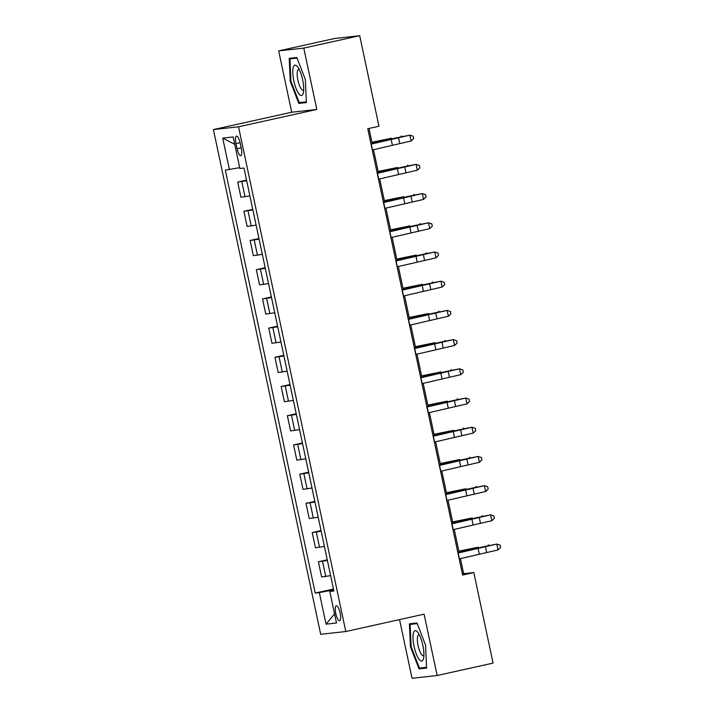 <?xml version="1.0" encoding="UTF-8"?>
<svg xmlns="http://www.w3.org/2000/svg" width="714" height="714" viewBox="0 0 714 714"><rect width="100%" height="100%" fill="white"/><g stroke="black" fill="none" stroke-linecap="round" stroke-linejoin="round"><path stroke-width="1.07" d="M340.132 613.023A7.649 2.178 -102.5 0 0 336.303 605.793A7.649 2.178 -102.5 0 0 335.785 613.505A7.649 2.178 -102.5 0 0 339.614 620.725A7.649 2.178 -102.5 0 0 340.132 613.023M399.554 619.609L412.032 678.3L437.138 675.506L493.071 663.11L473.819 572.566L463.645 573.69L460.432 558.607M213.406 129.582L320.693 634.318L345.799 631.524L238.521 126.797L213.406 129.582L291.705 112.232L316.82 109.438L303.78 48.097L278.674 50.89L291.705 112.232M278.674 50.89L334.598 38.494L359.704 35.7L303.78 48.097M359.704 35.7L378.956 126.244L367.764 128.725L462.636 575.038L473.819 572.566M235.977 143.585L237.066 148.726A7.408 2.106 -102.5 0 0 240.77 155.723A7.408 2.106 -102.5 0 0 241.27 148.253L240.181 143.112A7.408 2.106 -102.5 0 0 236.477 136.115A7.408 2.106 -102.5 0 0 235.977 143.585L240.082 142.666M239.699 167.647L225.321 170.119L315.222 593.066L333.465 589.023M229.426 169.664L222.723 138.114L233.175 136.954L239.877 168.504L243.983 168.049L333.884 590.996L329.779 591.451L336.481 622.992L326.039 624.152L319.328 592.611L315.222 593.066M437.138 675.506L424.098 614.165L345.799 631.524M316.82 109.438L238.521 126.797M459.138 552.529L454.229 529.395M452.935 523.317L448.017 500.193M446.723 494.106L441.805 470.981M440.52 464.894L435.602 441.77M434.308 435.692L429.391 412.558M428.097 406.48L423.179 383.356M421.894 377.269L416.976 354.144M415.682 348.066L410.764 324.932M409.47 318.855L404.561 295.721M403.267 289.643L398.35 266.518M397.055 260.431L392.138 237.307M390.844 231.229L385.935 208.095M384.641 202.017L379.723 178.893M378.429 172.806L373.511 149.681M372.217 143.594L369.004 128.458M333.616 589.746L330.993 590.326L331.153 591.076M462.404 573.967L463.645 573.69M246.687 180.74L237.7 182.061L246.544 180.098M330.627 575.645L321.639 576.966L318.408 561.775L327.262 559.812M324.415 546.433L315.427 547.754L312.205 532.564L321.05 530.609M318.203 517.231L309.224 518.543L305.994 503.361L314.838 501.398M312 488.019L303.013 489.34L299.782 474.15L308.635 472.186M305.788 458.807L296.81 460.128L293.579 444.938L302.424 442.975M299.585 429.605L290.598 430.917L287.367 415.726L296.212 413.772M293.374 400.393L284.386 401.705L281.164 386.524L290.009 384.56M287.162 371.182L278.183 372.503L274.952 357.312L283.797 355.349M280.959 341.97L271.972 343.291L268.741 328.101L277.594 326.137M274.747 312.768L265.76 314.08L262.538 298.889L271.382 296.935M268.535 283.556L259.557 284.877L256.326 269.687L265.171 267.723M262.333 254.345L253.345 255.666L250.114 240.475L258.968 238.512M256.121 225.142L247.133 226.454L243.911 211.264L252.756 209.309M249.909 195.931L240.93 197.242L237.7 182.061M252.89 209.952L243.911 211.264M259.102 239.154L250.114 240.475M265.313 268.366L256.326 269.687M271.516 297.577L262.538 298.889M277.728 326.789L268.741 328.101M283.94 355.991L274.952 357.312M290.143 385.203L281.164 386.524M296.355 414.415L287.367 415.726M302.558 443.617L293.579 444.938M308.769 472.829L299.782 474.15M314.981 502.04L305.994 503.361M321.184 531.252L312.205 532.564M327.396 560.454L318.408 561.775M319.328 592.611L330.993 590.326M333.759 590.38L329.779 591.451M234.745 144.335L222.723 138.114M326.039 624.152L334.554 613.915M290.241 81.298L298.818 103.423L306.377 102.584L305.369 79.611L296.792 57.486L289.232 58.325L290.241 81.298L290.928 81.146M426.579 668.072L425.562 645.099L416.994 622.974L409.425 623.813L410.443 646.786L419.02 668.911L426.579 668.072M305.762 101.888L298.818 103.423M425.955 667.376L419.02 668.911M411.121 646.634L410.443 646.786M371.039 144.139L409.89 135.151L398.082 137.507A17.921 0.527 -12 0 0 387.024 140.006L370.994 143.898M372.289 149.976L411.139 140.997L409.89 135.151L413.174 136.231L413.674 138.561L411.139 140.997M371.932 142.22L391.379 138.248A17.921 0.527 168 0 1 379.411 140.854L371.967 142.389M401.482 136.776L401.304 135.972L402.348 136.588M377.251 173.341L416.101 164.363L404.294 166.719A17.921 0.527 -12 0 0 393.236 169.218L377.197 173.109M378.491 179.187L417.342 170.2L416.101 164.363L419.386 165.434L419.877 167.772L417.342 170.2M383.463 202.553L422.313 193.574L410.496 195.922A17.921 0.527 -12 0 0 399.438 198.43L383.409 202.312M384.703 208.399L423.554 199.411L422.313 193.574L425.589 194.645L426.088 196.984L423.554 199.411M389.666 231.764L428.516 222.777L416.708 225.133A17.921 0.527 -12 0 0 405.65 227.632L389.621 231.523M390.906 237.601L429.757 228.623L428.516 222.777L431.8 223.857L432.3 226.195L429.757 228.623M378.134 171.431L397.591 167.46A17.921 0.527 168 0 1 385.622 170.066L378.17 171.601M407.685 165.987L407.515 165.175L408.551 165.8M384.346 200.634L403.803 196.671A17.921 0.527 168 0 1 391.834 199.268L384.382 200.812M413.897 195.199L413.727 194.387L414.763 195.011M390.558 229.846L410.006 225.883A17.921 0.527 168 0 1 398.037 228.48L390.594 230.024M420.109 224.401L419.93 223.598L420.974 224.223M395.877 260.976L434.728 251.988L422.92 254.345A17.921 0.527 -12 0 0 411.853 256.844L395.824 260.735M397.118 266.813L435.968 257.834L434.728 251.988L438.012 253.059L438.503 255.398L435.968 257.834M396.761 259.057L416.217 255.085A17.921 0.527 168 0 1 404.249 257.692L396.797 259.227M426.312 253.613L426.142 252.81L427.177 253.425M303.254 93.266A15.538 4.418 -102.5 0 0 303.352 92.882A15.538 4.418 -102.5 0 0 297.577 66.848A15.538 4.418 -102.5 0 0 293.249 67.446A15.538 4.418 -102.5 0 0 296.051 88.375A15.538 4.418 -102.5 0 0 303.254 93.266M299.175 69.445A10.639 3.026 -102.5 0 0 298.595 69.383A10.639 3.026 -102.5 0 0 297.479 70.936A10.639 3.026 -102.5 0 0 298.604 82.94A10.639 3.026 -102.5 0 0 303.2 90.151A10.639 3.026 -102.5 0 0 303.7 89.857M306.342 101.825L299.237 102.611L290.928 81.173L289.946 58.914L297.042 58.129M295.989 57.575L289.946 58.914M414.04 646.331A15.538 4.418 -102.5 0 0 419.163 659.406A15.538 4.418 -102.5 0 0 423.545 658.37A15.538 4.418 -102.5 0 0 422.858 645.349A15.538 4.418 -102.5 0 0 417.779 632.336A15.538 4.418 -102.5 0 0 414.04 646.331M419.377 634.924A10.639 3.026 -102.5 0 0 418.797 634.871A10.639 3.026 -102.5 0 0 418.083 645.59A10.639 3.026 -102.5 0 0 423.402 655.639A10.639 3.026 -102.5 0 0 423.902 655.345M426.544 667.304L419.43 668.099L411.121 646.661L410.139 624.402L417.244 623.617M416.191 623.063L410.139 624.402M402.089 290.179L440.94 281.2L429.123 283.556A17.921 0.527 -12 0 0 418.065 286.055L402.036 289.946M403.33 296.024L442.18 287.037L440.94 281.2L444.215 282.271L444.715 284.609L442.18 287.037M402.973 288.26L422.42 284.297A17.921 0.527 168 0 1 410.461 286.903L403.008 288.438M432.523 282.824L432.354 282.012L433.389 282.637M408.292 319.39L447.142 310.411L435.335 312.759A17.921 0.527 -12 0 0 424.277 315.267L408.247 319.149M409.533 325.236L448.383 316.248L447.142 310.411L450.427 311.482L450.927 313.821L448.383 316.248M409.176 317.471L428.632 313.508A17.921 0.527 168 0 1 416.664 316.106L409.22 317.65M438.726 312.036L438.557 311.224L439.601 311.848M414.504 348.602L453.354 339.614L441.547 341.97A17.921 0.527 -12 0 0 430.48 344.469L414.45 348.361M415.744 354.439L454.595 345.46L453.354 339.614L456.639 340.694L457.13 343.023L454.595 345.46M415.387 346.683L434.844 342.711A17.921 0.527 168 0 1 422.875 345.317L415.423 346.852M444.938 341.238L444.768 340.435L445.804 341.06M420.716 377.804L459.566 368.826L447.749 371.182A17.921 0.527 -12 0 0 436.691 373.681L420.662 377.572M421.956 383.65L460.807 374.663L459.566 368.826L462.842 369.897L463.341 372.235L460.807 374.663M421.599 375.894L441.047 371.923A17.921 0.527 168 0 1 429.087 374.529L421.635 376.064M451.15 370.45L450.971 369.647L452.016 370.263M426.918 407.016L465.769 398.037L453.961 400.384A17.921 0.527 -12 0 0 442.903 402.892L426.865 406.775M428.159 412.862L467.01 403.874L465.769 398.037L469.053 399.108L469.544 401.447L467.01 403.874M427.802 405.097L447.259 401.134A17.921 0.527 168 0 1 435.29 403.74L427.847 405.275M457.353 399.661L457.183 398.849L458.218 399.474M433.13 436.227L471.981 427.24L460.173 429.596A17.921 0.527 -12 0 0 449.106 432.095L433.077 435.986M434.371 442.064L473.221 433.086L471.981 427.24L475.256 428.32L475.756 430.658L473.221 433.086M434.014 434.308L453.47 430.346A17.921 0.527 168 0 1 441.502 432.943L434.05 434.487M463.564 428.873L463.395 428.061L464.43 428.686M439.333 465.439L478.184 456.451L466.376 458.807A17.921 0.527 -12 0 0 455.318 461.306L439.288 465.198M440.583 471.276L479.433 462.297L478.184 456.451L481.468 457.531L481.968 459.861L479.433 462.297M440.226 463.52L459.673 459.548A17.921 0.527 168 0 1 447.705 462.154L440.261 463.689M469.776 458.076L469.598 457.272L470.642 457.888M445.545 494.641L484.395 485.663L472.588 488.019A17.921 0.527 -12 0 0 461.53 490.518L445.491 494.409M446.786 500.487L485.636 491.5L484.395 485.663L487.68 486.734L488.171 489.072L485.636 491.5M446.428 492.722L465.885 488.76A17.921 0.527 168 0 1 453.917 491.366L446.464 492.901M475.979 487.287L475.81 486.475L476.845 487.1M451.757 523.853L490.607 514.874L478.791 517.222A17.921 0.527 -12 0 0 467.732 519.73L451.703 523.612M452.997 529.699L491.848 520.711L490.607 514.874L493.883 515.945L494.383 518.284L491.848 520.711M452.64 521.934L472.097 517.971A17.921 0.527 168 0 1 460.128 520.568L452.676 522.112M482.191 516.499L482.021 515.686L483.057 516.311M457.96 553.064L496.81 544.077L485.002 546.433A17.921 0.527 -12 0 0 473.944 548.932L457.915 552.823M459.2 558.901L498.06 549.923L496.81 544.077L500.095 545.157L500.594 547.495L498.06 549.923M458.852 551.146L478.3 547.183A17.921 0.527 168 0 1 466.331 549.78L458.888 551.324M488.403 545.701L488.224 544.898L489.269 545.523M245.036 196.787L241.805 181.597M251.239 225.999L248.017 210.808M257.451 255.21L254.22 240.02M263.662 284.413L260.431 269.232M269.865 313.624L266.643 298.434M276.077 342.836L272.846 327.646M282.289 372.048L279.058 356.857M288.492 401.25L285.27 386.06M294.703 430.462L291.473 415.271M300.915 459.673L297.684 444.483M307.118 488.876L303.887 473.694M313.33 518.087L310.099 502.897M319.542 547.299L316.311 532.109M325.745 576.51L322.514 561.32M241.18 147.807L237.066 148.726M391.12 139.266L392.361 145.112M398.492 137.597L399.733 143.443M371.262 144.085L372.503 149.922M391.531 138.953L391.379 138.248M379.616 141.809L379.411 140.854M397.332 168.477L398.573 174.314M404.704 166.808L405.945 172.645M377.465 173.297L378.706 179.134M403.535 197.68L404.776 203.526M410.916 196.02L412.156 201.857M383.677 202.499L384.917 208.345M409.747 226.891L410.987 232.737M417.119 225.222L418.359 231.068M389.889 231.711L391.129 237.557M397.743 168.165L397.591 167.46M385.828 171.012L385.622 170.066M403.945 197.367L403.803 196.671M392.031 200.223L391.834 199.268M410.157 226.579L410.006 225.883M398.242 229.435L398.037 228.48M415.959 256.103L417.199 261.94M423.331 254.434L424.571 260.28M396.091 260.922L397.332 266.759M416.369 255.791L416.217 255.085M404.454 258.638L404.249 257.692M422.161 285.314L423.402 291.151M429.533 283.645L430.783 289.482M402.303 290.125L403.544 295.971M422.572 285.002L422.42 284.297M410.657 287.849L410.461 286.903M428.373 314.517L429.614 320.363M435.745 312.857L436.986 318.694M408.506 319.337L409.756 325.182M428.784 314.205L428.632 313.508M416.869 317.061L416.664 316.106M434.585 343.729L435.826 349.574M441.957 342.06L443.198 347.905M414.718 348.548L415.959 354.385M434.987 343.416L434.844 342.711M423.081 346.272L422.875 345.317M440.788 372.94L442.028 378.777M448.16 371.271L449.401 377.108M420.93 377.76L422.17 383.596M441.198 372.628L441.047 371.923M429.284 375.475L429.087 374.529M447 402.152L448.24 407.989M454.372 400.483L455.612 406.32M427.133 406.962L428.382 412.808M447.41 401.83L447.259 401.134M435.495 404.686L435.29 403.74M453.203 431.354L454.452 437.2M460.584 429.685L461.824 435.531M433.344 436.174L434.585 442.02M453.613 431.042L453.47 430.346M441.698 433.898L441.502 432.943M459.414 460.566L460.655 466.412M466.786 458.897L468.027 464.743M439.556 465.385L440.797 471.222M459.825 460.253L459.673 459.548M447.91 463.1L447.705 462.154M465.626 489.777L466.867 495.614M472.998 488.108L474.239 493.945M445.759 494.597L447 500.434M466.037 489.465L465.885 488.76M454.122 492.312L453.917 491.366M471.829 518.98L473.079 524.826M479.21 517.32L480.451 523.157M451.971 523.799L453.212 529.645M472.24 518.667L472.097 517.971M460.325 521.523L460.128 520.568M478.041 548.191L479.281 554.037M485.413 546.522L486.653 552.368M458.183 553.011L459.423 558.857M478.451 547.879L478.3 547.183M466.537 550.735L466.331 549.78"/></g></svg>
